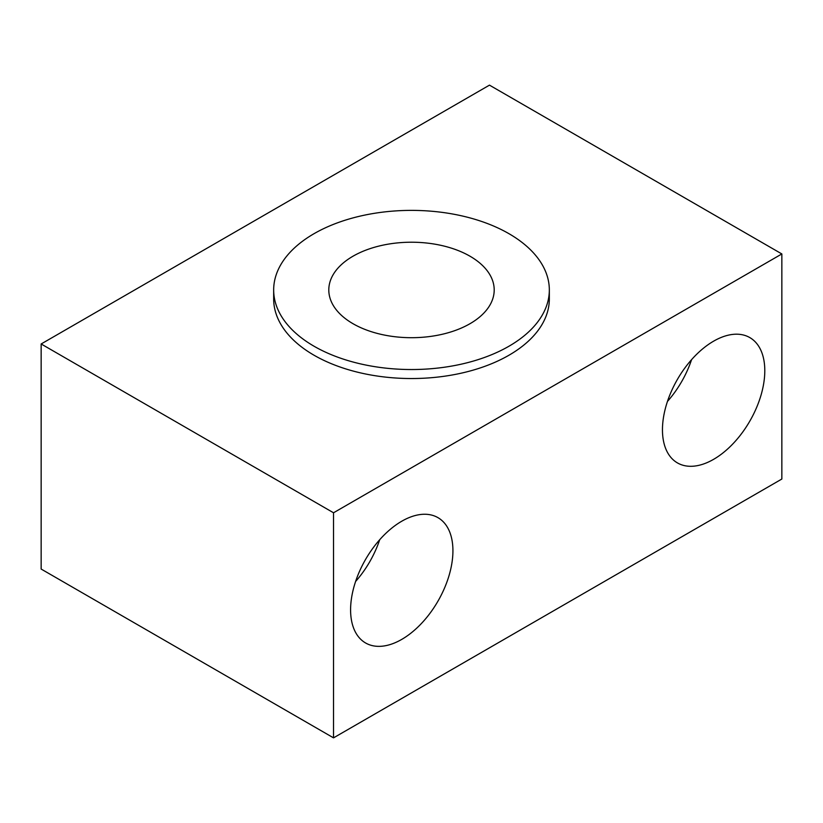 <?xml version="1.0" encoding="UTF-8"?>
<svg xmlns="http://www.w3.org/2000/svg" width="823" height="823" viewBox="0 0 823 823"><rect width="100%" height="100%" fill="white"/><g stroke="black" fill="none" stroke-linecap="round" stroke-linejoin="round"><path stroke-width="1.23" d="M781.85 253.947L489.469 85.139L41.15 343.973L333.531 512.78L781.85 253.947L781.85 479.027L333.531 737.861L41.15 569.053L41.15 343.973M273.668 289.963L273.668 298.965A137.832 79.574 0 0 0 314.036 355.227A137.832 79.574 0 0 0 464.244 372.48A137.832 79.574 0 0 0 549.332 298.965L549.332 289.963A137.832 79.574 0 0 0 508.964 233.691A137.832 79.574 0 0 0 358.756 216.439A137.832 79.574 0 0 0 273.668 289.963A137.832 79.574 0 0 0 314.036 346.226A137.832 79.574 0 0 0 464.244 363.478A137.832 79.574 0 0 0 549.332 289.963M333.531 512.78L333.531 737.861M401.758 521.226A72.362 41.778 120 0 0 354.487 584.988A72.362 41.778 120 0 0 365.577 642.969A72.362 41.778 120 0 0 401.758 639.389A72.362 41.778 120 0 0 449.029 575.627A72.362 41.778 120 0 0 437.939 517.636A72.362 41.778 120 0 0 401.758 521.226M713.623 341.164A72.362 41.778 -60 0 1 749.804 337.584A72.362 41.778 -60 0 1 760.905 395.565A72.362 41.778 -60 0 1 713.623 459.327A72.362 41.778 -60 0 1 677.452 462.917A72.362 41.778 -60 0 1 666.352 404.926A72.362 41.778 -60 0 1 713.623 341.164M691.577 359.661A72.362 41.778 -60 0 1 667.453 401.439M355.577 581.501A72.362 41.778 120 0 0 379.701 539.723M469.974 256.2A82.701 47.744 0 0 0 379.856 245.851A82.701 47.744 0 0 0 328.799 289.963A82.701 47.744 0 0 0 353.026 323.717A82.701 47.744 0 0 0 443.144 334.066A82.701 47.744 0 0 0 494.201 289.963A82.701 47.744 0 0 0 469.974 256.2"/></g></svg>
